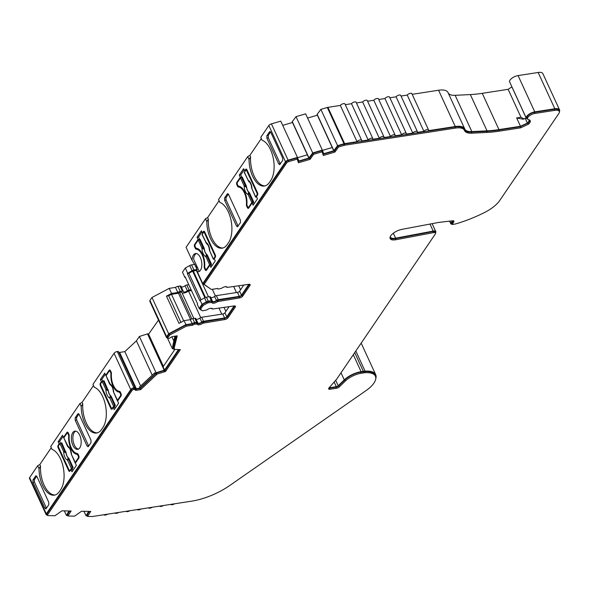 <?xml version="1.0" encoding="UTF-8"?>
<svg xmlns="http://www.w3.org/2000/svg" width="589" height="589" viewBox="0 0 589 589"><rect width="100%" height="100%" fill="white"/><g stroke="black" fill="none" stroke-linecap="round" stroke-linejoin="round"><path stroke-width="0.88" d="M401.028 96.044L407.242 95.079A2.636 1.09 -24.7 0 1 410.452 93.298A2.636 1.09 -24.7 0 1 411.866 93.636L428.549 129.919A2.636 1.09 155.3 0 0 427.135 129.573A2.636 1.09 155.3 0 0 423.933 131.362L417.24 132.392A2.636 1.09 155.3 0 0 417.402 131.642A2.636 1.09 155.3 0 0 415.989 131.303A2.636 1.09 155.3 0 0 412.779 133.085L406.093 134.123A2.636 1.09 155.3 0 0 406.255 133.364A2.636 1.09 155.3 0 0 404.842 133.026A2.636 1.09 155.3 0 0 401.632 134.807L394.939 135.845A2.636 1.09 155.3 0 0 395.109 135.087A2.636 1.09 155.3 0 0 393.695 134.748A2.636 1.09 155.3 0 0 390.485 136.53L383.792 137.568A2.636 1.09 155.3 0 0 383.954 136.81A2.636 1.09 155.3 0 0 382.541 136.471A2.636 1.09 155.3 0 0 379.331 138.26L372.646 139.291A2.636 1.09 155.3 0 0 372.808 138.54A2.636 1.09 155.3 0 0 371.394 138.201A2.636 1.09 155.3 0 0 368.184 139.983L361.491 141.014A2.636 1.09 155.3 0 0 361.653 140.263A2.636 1.09 155.3 0 0 360.24 139.924A2.636 1.09 155.3 0 0 357.037 141.706L344.617 143.628A2.636 1.09 155.3 0 0 344.005 143.768L337.578 145.652L333.735 150.777L323.714 153.714L322.338 150.114L312.715 152.934L308.864 158.066L298.844 161.011L297.46 157.41L288.109 160.149A2.636 1.09 155.3 0 0 285.518 161.798L202.763 283.589L210.472 288.853M528.76 119.677A6.582 2.731 -24.7 0 1 528.907 119.92A6.582 2.731 -24.7 0 1 527.369 123.064L520.485 126.274L498.949 129.609A87.768 36.393 -24.7 0 1 487.029 130.846L471.848 131.597A17.552 7.282 -24.7 0 1 464.809 129.079A17.552 7.282 -24.7 0 1 464.743 128.932A17.552 7.282 155.3 0 0 464.684 128.785A17.552 7.282 155.3 0 0 455.26 126.517L428.387 130.67A2.636 1.09 155.3 0 0 428.549 129.919M389.881 97.767L396.095 96.81A2.636 1.09 -24.7 0 1 399.305 95.02A2.636 1.09 -24.7 0 1 400.719 95.359L417.402 131.642M378.734 99.489L384.948 98.532A2.636 1.09 -24.7 0 1 388.151 96.743A2.636 1.09 -24.7 0 1 389.565 97.082L406.255 133.364M367.58 101.22L373.794 100.255A2.636 1.09 -24.7 0 1 377.004 98.466A2.636 1.09 -24.7 0 1 378.418 98.812L395.109 135.087M356.433 102.942L362.647 101.978A2.636 1.09 -24.7 0 1 365.857 100.196A2.636 1.09 -24.7 0 1 367.271 100.535L383.954 136.81M345.279 104.665L351.5 103.701A2.636 1.09 -24.7 0 1 354.703 101.919A2.636 1.09 -24.7 0 1 356.117 102.258L372.808 138.54M322.448 150.379L332.233 147.508L317.051 114.494L320.887 109.37L327.315 107.485A2.636 1.09 -24.7 0 1 327.926 107.353L340.346 105.431A2.636 1.09 -24.7 0 1 343.556 103.642A2.636 1.09 -24.7 0 1 344.97 103.988L361.653 140.263M390.308 236.557A8.776 3.637 155.3 0 0 390.448 237.117A8.776 3.637 155.3 0 0 395.16 238.251A8.776 3.637 155.3 0 0 395.617 238.17L433.202 231.079A4.388 1.819 -24.7 0 1 435.779 231.61A4.388 1.819 -24.7 0 1 435.507 232.869L435.44 232.972M451.844 223.982A1.752 0.729 -24.7 0 1 451.726 224.004A1.752 0.729 -24.7 0 1 450.784 223.776A1.752 0.729 -24.7 0 1 450.887 223.275L449.893 221.103M206.982 309.88A3.512 1.458 -24.7 0 1 210.494 308.305A3.512 1.458 -24.7 0 1 212.379 308.761A3.512 1.458 -24.7 0 1 212.438 309.034L234.039 305.949A2.636 1.09 -24.7 0 1 235.453 306.295A2.636 1.09 -24.7 0 1 235.291 307.046L228.009 317.773A2.636 1.09 -24.7 0 1 224.799 319.555L202.8 323.214A3.512 1.458 -24.7 0 1 199.583 324.738A3.512 1.458 -24.7 0 1 197.411 324.333A3.512 1.458 -24.7 0 1 197.352 324.06L194.79 324.2A1.752 0.729 155.3 0 0 192.831 325.172L186.382 326.166L169.772 334.95L167.894 337.711A1.752 0.729 155.3 0 0 167.784 338.219A1.752 0.729 155.3 0 0 168.682 338.454A1.752 0.729 155.3 0 0 170.398 337.674A2.636 1.09 -24.7 0 1 173.026 336.488L177.23 335.84L173.858 349.373L180.359 349.645L165.516 371.49L157.086 374.067L140.683 389.624L136.479 390.279A2.636 1.09 -24.7 0 1 135.065 389.933A2.636 1.09 -24.7 0 1 135.021 389.727A1.752 0.729 155.3 0 0 134.999 389.587A1.752 0.729 155.3 0 0 134.101 389.358A1.752 0.729 155.3 0 0 132.002 390.536L47.54 514.845A1.752 0.729 155.3 0 0 47.437 515.353A1.752 0.729 155.3 0 0 48.011 515.603L54.946 515.75L61.926 510.825L71.114 511.016L67.89 516.023L74.582 516.163L81.562 511.237L90.75 511.429L87.525 516.42L92.149 516.516A1.752 0.729 155.3 0 0 92.517 516.494L191.609 501.165A43.004 17.832 155.3 0 0 229.924 485.388L365.975 390.654A24.23 10.05 155.3 0 0 375.407 376.165A24.23 10.05 155.3 0 0 365.151 372.719A14.519 6.023 155.3 0 0 363.501 372.903L361.271 373.249A14.519 6.023 155.3 0 0 345.397 380.973L339.345 386.863A2.636 1.09 -24.7 0 1 336.466 388.261L330.046 389.255A2.636 1.09 -24.7 0 1 328.633 388.917A2.636 1.09 -24.7 0 1 328.964 387.945L336.393 379.493A7.9 3.276 155.3 0 0 336.901 378.845L435.271 234.076A3.512 1.458 -24.7 0 0 435.485 233.067A3.512 1.458 -24.7 0 0 433.6 232.611A3.512 1.458 -24.7 0 0 433.416 232.64L395.837 239.73A9.652 4.005 155.3 0 1 390.154 238.567A9.652 4.005 155.3 0 1 393.15 233.354A9.652 4.005 155.3 0 1 402.015 229.342L437.737 222.598A18.428 7.642 -24.7 0 1 438.695 222.436A18.428 7.642 -24.7 0 1 439.659 222.303L452.617 220.787A2.636 1.09 -24.7 0 1 453.891 221.147A2.636 1.09 -24.7 0 1 453.729 221.898L452.08 224.497L455.437 223.989A72.845 30.208 -24.7 0 0 484.578 212.474A25.452 10.558 155.3 0 0 499.722 200.51L558.77 113.618A7.9 3.276 155.3 0 0 559.255 111.35A7.9 3.276 155.3 0 0 555.015 110.327L534.945 113.434A5.706 2.363 155.3 0 0 529.533 115.761A5.706 2.363 155.3 0 0 527.641 118.941A5.706 2.363 155.3 0 0 528.753 119.677A7.458 3.092 -24.7 0 1 530.21 120.642A7.458 3.092 -24.7 0 1 528.466 124.198L520.654 127.842L499.126 131.178A88.644 36.761 -24.7 0 1 487.088 132.429L471.899 133.18A18.428 7.642 -24.7 0 1 464.507 130.537A18.428 7.642 -24.7 0 1 464.441 130.383A16.676 6.913 155.3 0 0 464.382 130.243A16.676 6.913 155.3 0 0 455.437 128.085L344.786 145.196A1.752 0.729 155.3 0 0 344.381 145.292L338.528 147.007L334.92 152.058L323.287 155.474L322.139 151.807L313.665 154.289L310.05 159.354L298.417 162.763L297.268 159.096L288.492 161.673A1.752 0.729 155.3 0 0 286.755 162.77L204.155 284.354L211.318 289.457L217.775 288.455A1.752 0.729 155.3 0 0 217.775 288.757A1.752 0.729 155.3 0 0 218.718 288.985L221.67 288.271A3.512 1.458 -24.7 0 1 225.175 286.696A3.512 1.458 -24.7 0 1 227.059 287.145A3.512 1.458 -24.7 0 1 227.118 287.425L248.727 284.34A2.636 1.09 -24.7 0 1 250.141 284.678A2.636 1.09 -24.7 0 1 249.979 285.437L242.69 296.157A2.636 1.09 -24.7 0 1 239.48 297.946L217.481 301.605A3.512 1.458 -24.7 0 1 214.263 303.129A3.512 1.458 -24.7 0 1 212.092 302.724A3.512 1.458 -24.7 0 1 212.033 302.452L208.447 302.746A1.752 0.729 155.3 0 0 207.203 303.188L203.109 305.47L200.547 309.232L202.145 310.631A1.752 0.729 155.3 0 0 203.006 310.749L206.982 309.88M435.485 233.067L434.984 231.978A3.512 1.458 155.3 0 0 433.099 231.521A3.512 1.458 155.3 0 0 432.915 231.551L395.337 238.641A9.652 4.005 -24.7 0 1 389.999 237.978M240.592 186.89A13.164 6.788 -98.8 0 0 239.819 186.742L238.331 186.971A13.164 6.788 81.2 0 1 244.398 192.809A13.164 6.788 81.2 0 1 246.43 204.574L246.916 204.501M192.058 260.316L196.402 267.229L197.278 271.676A9.218 4.749 -98.8 0 0 198.36 271.743A9.218 4.749 -98.8 0 0 200.378 257.592A9.218 4.749 -98.8 0 0 195.548 253.528A9.218 4.749 -98.8 0 0 192.058 260.316L186.08 247.314L205.487 218.74L207.63 217.547L208.344 219.101L206.805 221.597L205.487 218.74M109.164 370.253A1.752 0.906 -98.8 0 1 109.561 369.966A1.752 0.906 -98.8 0 1 110.482 370.739L111.152 372.196A1.752 0.906 -98.8 0 1 111.417 373.765A13.164 6.788 -98.8 0 0 113.456 385.53A13.164 6.788 -98.8 0 0 119.515 391.368A1.752 0.906 -98.8 0 1 120.325 392.141L120.995 393.599A1.752 0.906 -98.8 0 1 121.01 396.007L117.579 401.05L118.58 403.229L114.207 409.664L113.213 407.485L112.197 408.972A1.752 0.906 81.2 0 1 111.8 409.259A1.752 0.906 81.2 0 1 110.879 408.486L100.366 385.626A1.752 0.906 81.2 0 1 100.351 383.218L101.36 381.731L100.358 379.552L104.732 373.117L105.733 375.296L109.164 370.253L110.025 370.12M261.302 138.555L249.854 155.408L250.568 156.961L249.029 159.45A22.382 11.537 81.2 0 0 264.351 186.036A22.382 11.537 81.2 0 0 269.438 182.413L270.741 180.499A22.382 11.537 -98.8 0 0 270.557 149.746A22.382 11.537 -98.8 0 0 262.076 140.241L260.765 137.384L268.827 125.523A2.636 1.09 -24.7 0 1 271.426 123.874L280.776 121.128L297.46 157.41M206.805 221.597A22.382 11.537 81.2 0 0 222.127 248.175A22.382 11.537 81.2 0 0 227.214 244.56L228.525 242.639A22.382 11.537 -98.8 0 0 228.333 211.893A22.382 11.537 -98.8 0 0 219.859 202.388L218.541 199.531L247.711 156.593L249.854 155.408M118.647 352.067A2.636 1.09 -24.7 0 0 118.61 351.854A2.636 1.09 -24.7 0 0 117.24 351.508A2.636 1.09 -24.7 0 0 114.075 353.29L92.952 384.374L94.262 387.231A22.382 11.537 -98.8 0 1 105.357 404.731A22.382 11.537 -98.8 0 1 102.928 427.481L101.625 429.403A22.382 11.537 81.2 0 1 96.537 433.018A22.382 11.537 81.2 0 1 84.794 423.152A22.382 11.537 81.2 0 1 81.208 406.439L82.754 403.951L82.04 402.397L93.489 385.545M97.273 432.856A22.382 11.537 81.2 0 1 86.281 422.917A22.382 11.537 81.2 0 1 82.754 403.951M82.04 402.397L79.898 403.583L50.728 446.521L52.038 449.378A22.382 11.537 -98.8 0 1 63.133 466.871A22.382 11.537 -98.8 0 1 60.704 489.628L59.401 491.55A22.382 11.537 81.2 0 1 54.313 495.165A22.382 11.537 81.2 0 1 42.57 485.292A22.382 11.537 81.2 0 1 38.992 468.586L40.531 466.09L39.816 464.537L51.265 447.684M55.049 495.003A22.382 11.537 81.2 0 1 44.057 485.064A22.382 11.537 81.2 0 1 40.531 466.09M526.345 118.22L509.654 81.937A6.582 2.731 -24.7 0 1 511.841 78.271A6.582 2.731 -24.7 0 1 518.084 75.583L538.155 72.484A8.776 3.637 -24.7 0 1 542.867 73.618L559.55 109.893A8.776 3.637 155.3 0 0 554.838 108.759L534.768 111.866A6.582 2.731 155.3 0 0 528.532 114.553A6.582 2.731 155.3 0 0 526.345 118.22A6.582 2.731 155.3 0 0 527.626 119.066A6.582 2.731 -24.7 0 1 527.729 119.096M72.859 445.269A9.218 4.749 -98.8 0 0 77.696 449.333A9.218 4.749 -98.8 0 0 79.714 435.19A9.218 4.749 -98.8 0 0 74.877 431.126A9.218 4.749 -98.8 0 0 72.859 445.269M78.425 449.105A9.218 4.749 81.2 0 1 74.347 445.041A9.218 4.749 81.2 0 1 75.642 431.126M64.208 437.325L63.509 437.436L66.94 432.392A1.752 0.906 -98.8 0 1 67.337 432.112A1.752 0.906 -98.8 0 1 68.258 432.886L68.928 434.336A1.752 0.906 -98.8 0 1 69.2 435.904A13.164 6.788 -98.8 0 0 71.232 447.677A13.164 6.788 -98.8 0 0 77.292 453.508A1.752 0.906 -98.8 0 1 78.101 454.288L78.771 455.739A1.752 0.906 -98.8 0 1 78.786 458.154L75.363 463.197L76.364 465.369L71.991 471.804L70.989 469.632L69.973 471.119A1.752 0.906 81.2 0 1 69.576 471.399A1.752 0.906 81.2 0 1 68.655 470.626L58.142 447.773A1.752 0.906 81.2 0 1 58.127 445.358L59.143 443.87L59.835 443.767M198.368 249.029A13.164 6.788 -98.8 0 0 197.595 248.889L196.108 249.118A13.164 6.788 81.2 0 1 202.174 254.949A13.164 6.788 81.2 0 1 204.206 266.721L204.692 266.64M78.926 457.867L78.293 457.97A1.318 0.677 -98.8 0 0 78.278 456.158L77.777 455.069A1.752 0.906 -98.8 0 0 76.982 454.296A13.606 7.009 81.2 0 1 68.707 436.302A1.752 0.906 -98.8 0 0 68.434 434.756L67.934 433.666A1.318 0.677 -98.8 0 0 67.242 433.084A1.318 0.677 -98.8 0 0 66.947 433.298L63.818 437.899L68.596 447.485C69.936 448.398 70.805 450.526 71.166 453.854L71.622 454.87M67.654 446.344L67.529 445.976A7.311 3.77 81.2 0 1 71.446 454.494L75.532 462.939M71.446 454.494L75.112 462.821M68.574 447.478L67.477 446.226L63.818 437.899M78.293 457.97L75.164 462.571M76.526 453.368A13.606 7.009 -98.8 0 0 77.925 453.964M70.533 470.294L69.671 470.427A1.318 0.677 -98.8 0 1 68.979 469.845L58.635 447.353A1.318 0.677 -98.8 0 1 58.62 445.542L59.953 443.583L61.801 442.825L66.012 452.727A5.566 2.871 -98.8 0 0 68.434 457.999L68.567 457.962A5.551 2.864 -98.8 0 1 66.145 452.705M73.146 467.497L69.06 458.617L68.486 458.75L72.307 467.666L73.146 467.497L71.777 469.507M72.307 467.666L69.973 470.213L70.665 470.103M68.589 459.589L67.588 460.178A7.311 3.77 81.2 0 1 63.671 451.66L64.672 451.078L66.012 452.727L64.886 452.418L65.88 451.704M69.06 458.617L68.567 457.962M68.486 458.75L68.434 457.999L67.764 458.676A0.876 0.53 -163.1 0 1 68.486 458.75M59.953 443.583L63.671 451.66L64.886 452.418M71.306 468.255L67.588 460.178L67.764 458.676M121.15 395.727L120.509 395.823A1.318 0.677 -98.8 0 0 120.502 394.019L120.001 392.929A1.752 0.906 -98.8 0 0 119.206 392.149A13.606 7.009 81.2 0 1 110.931 374.155A1.752 0.906 -98.8 0 0 110.658 372.609L110.158 371.526A1.318 0.677 -98.8 0 0 109.466 370.945A1.318 0.677 -98.8 0 0 109.164 371.158L106.042 375.76L110.82 385.346M109.871 384.197L109.753 383.837A7.311 3.77 81.2 0 1 113.67 392.348L113.846 392.723M113.67 392.348L117.756 400.8M106.211 376.135L109.701 384.087L110.798 385.331C112.16 386.259 113.029 388.387 113.39 391.714L117.329 400.682M120.509 395.823L117.388 400.424M118.75 391.221A13.606 7.009 -98.8 0 0 120.141 391.818M112.757 408.148L111.895 408.28A1.318 0.677 -98.8 0 1 111.203 407.706L100.859 385.206A1.318 0.677 -98.8 0 1 100.844 383.402L102.177 381.436L104.017 380.685L108.229 390.588A5.566 2.871 -98.8 0 0 110.651 395.852L110.784 395.823A5.551 2.864 -98.8 0 1 108.369 390.566M115.37 405.357L111.284 396.478L110.71 396.611L114.531 405.526L115.37 405.357L114.001 407.36M114.531 405.526L112.19 408.074L112.882 407.963M110.813 397.45L109.812 398.031A7.311 3.77 81.2 0 1 105.895 389.52L106.896 388.931L108.229 390.588L107.11 390.271L108.104 389.565M111.284 396.478L110.784 395.823M110.71 396.611L110.651 395.852L109.988 396.537A0.876 0.53 -163.1 0 1 110.71 396.611M102.177 381.436L105.895 389.52L107.11 390.271M113.522 406.108L109.812 398.031L109.988 396.537M206.879 256.06L210.59 264.144L211.429 263.968L207.35 255.096L205.87 256.649A7.311 3.77 81.2 0 1 201.953 248.131L198.243 240.054L195.114 244.656A1.318 0.677 -98.8 0 0 195.128 246.467L195.629 247.557A1.752 0.906 -98.8 0 0 196.424 248.33A13.606 7.009 81.2 0 1 204.7 266.324A1.752 0.906 -98.8 0 0 204.972 267.87L205.473 268.959A1.318 0.677 -98.8 0 0 206.165 269.541A1.318 0.677 -98.8 0 0 206.459 269.328L207.151 269.217M203.168 248.889L204.295 249.199L203.58 248.278L203.168 248.889L201.953 248.131L202.962 247.549L204.169 248.175L204.295 249.199A5.566 2.871 -98.8 0 0 206.717 254.47L207.35 255.096M210.59 264.144L209.588 264.726L205.87 256.649L206.047 255.155L206.717 254.47L206.776 255.228A0.876 0.53 -163.1 0 0 206.047 255.155M204.435 249.176A5.551 2.864 -98.8 0 0 206.849 254.441M209.588 264.726L206.459 269.328M204.169 248.175L200.083 239.303L199.244 239.473L202.962 247.549M198.243 240.054L199.244 239.473M211.429 263.968L210.685 265.065M215.419 256.981L214.779 257.084L213.446 259.042L214.536 259.344M202.277 234.746L203.433 232.412A1.318 0.677 -98.8 0 1 203.735 232.199A1.318 0.677 -98.8 0 1 204.427 232.78L214.771 255.273L215.39 255.177M214.779 257.084A1.318 0.677 -98.8 0 0 214.771 255.273M205.936 242.815L205.819 242.447A7.311 3.77 81.2 0 1 209.736 250.966L209.905 251.341M202.101 234.37L206.857 243.949C208.226 244.877 209.088 247.005 209.456 250.332L213.395 259.293M202.049 234.621L206.629 243.794M249.095 193.921L252.814 201.998L253.653 201.828L249.567 192.949L248.094 194.503A7.311 3.77 81.2 0 1 244.177 185.991L240.467 177.915L237.338 182.516A1.318 0.677 -98.8 0 0 237.345 184.32L237.846 185.41A1.752 0.906 -98.8 0 0 238.641 186.19A13.606 7.009 81.2 0 1 246.924 204.184A1.752 0.906 -98.8 0 0 247.196 205.73L247.697 206.813A1.318 0.677 -98.8 0 0 248.381 207.394A1.318 0.677 -98.8 0 0 248.683 207.181L249.375 207.078M245.392 186.75L246.519 187.059L245.804 186.139L245.392 186.75L244.177 185.991L245.186 185.41L246.393 186.036L246.519 187.059A5.566 2.871 -98.8 0 0 248.941 192.323L249.567 192.949M252.814 201.998L251.812 202.579L248.094 194.503L248.271 193.008L248.941 192.323L248.992 193.082A0.876 0.53 -163.1 0 0 248.271 193.008M246.651 187.037A5.551 2.864 -98.8 0 0 249.073 192.294M251.812 202.579L248.683 207.181M246.393 186.036L242.307 177.156L241.468 177.326L245.186 185.41M240.467 177.915L241.468 177.326M253.653 201.828L252.909 202.925M257.643 194.841L257.003 194.937L255.67 196.903L256.76 197.197M244.494 172.606L245.657 170.265A1.318 0.677 -98.8 0 1 245.959 170.059A1.318 0.677 -98.8 0 1 246.651 170.633L256.995 193.133L257.607 193.037M257.003 194.937A1.318 0.677 -98.8 0 0 256.995 193.133M248.16 180.676L248.043 180.308A7.311 3.77 81.2 0 1 251.959 188.819L251.672 188.193C251.312 184.858 250.45 182.73 249.081 181.802L249.103 181.817M251.959 188.819L255.67 196.903M244.325 172.231L248.86 181.648M255.619 197.153L252.129 189.194M244.273 172.481L248.852 181.655M265.087 185.874A22.382 11.537 81.2 0 1 250.568 156.961M280.327 163.956L268.289 137.797L268.275 135.382L270.587 131.973M88.667 446.042L76.629 419.883L76.614 417.468L78.926 414.06M46.443 508.182L34.405 482.03L34.39 479.608L36.702 476.206M219.079 200.694L207.63 217.547M222.863 248.013A22.382 11.537 81.2 0 1 208.344 219.101M238.103 226.095L226.066 199.943L226.051 197.521L228.363 194.12M212.334 289.302L215.39 295.95M197.411 271.396A4.388 1.819 -24.7 0 1 196.66 271.087M201.07 299.801L188.863 273.267L192.647 271.161L196.373 270.461L208.513 296.863M188.863 273.267L200.996 299.845M191.484 290.554L188.502 291.018L200.709 317.559M188.502 291.018A4.388 1.819 -24.7 0 1 181.979 292.696M190.578 319.51L178.489 293.234L179.616 292.387L181.684 292.07L193.833 318.472M178.489 293.234L171.487 294.316L183.694 320.858M171.487 294.316L168.682 295.796L180.889 322.338M511.915 86.848A8.334 3.46 -24.7 0 1 511.87 86.885L508.13 89.329L520.985 117.263L524.1 118.978M174.859 349.454L163.094 366.77L147.913 333.757L139.387 336.474L136.42 340.832L124.831 351.626L119.619 352.428L136.309 388.711A1.752 0.729 -24.7 0 1 135.367 388.482A1.752 0.729 -24.7 0 1 135.337 388.342A2.636 1.09 155.3 0 0 135.293 388.136A2.636 1.09 155.3 0 0 133.924 387.79A2.636 1.09 155.3 0 0 130.758 389.565L46.295 513.873A2.636 1.09 155.3 0 0 46.133 514.631A2.636 1.09 155.3 0 0 47.002 515.007L47.282 515.014M158.5 320.129L148.281 334.559M191.108 289.751L189.15 290.053A1.752 0.729 155.3 0 0 187.398 290.841A2.636 1.09 -24.7 0 1 184.983 291.982A2.636 1.09 -24.7 0 1 183.356 291.68A2.636 1.09 -24.7 0 1 183.312 291.474A1.752 0.729 155.3 0 0 183.282 291.334A1.752 0.729 155.3 0 0 182.34 291.106L180.271 291.43A2.636 1.09 155.3 0 0 177.804 292.475L171.568 293.44L166.466 296.142L178.982 323.354L184.085 320.652L185.918 324.642L168.675 333.764L166.65 336.739A2.636 1.09 155.3 0 0 166.488 337.497L149.805 301.215A2.636 1.09 -24.7 0 1 149.967 300.464L151.991 297.482L169.234 288.367L175.47 287.403A2.636 1.09 -24.7 0 1 177.93 286.35L180.006 286.026A1.752 0.729 -24.7 0 1 180.948 286.254A1.752 0.729 -24.7 0 1 180.978 286.394M181.198 286.814A2.636 1.09 155.3 0 0 185.064 285.761A1.752 0.729 -24.7 0 1 186.816 284.973L188.774 284.671M210.509 297.07A1.752 0.729 155.3 0 0 210.479 296.937A1.752 0.729 155.3 0 0 209.537 296.709L206.437 297.187A2.636 1.09 155.3 0 0 204.574 297.85L200.164 300.302L201.998 304.292L199.17 308.459L197.337 304.469L197.661 303.99L185.145 276.778L184.821 277.257L182.48 272.184L185.314 268.017L189.717 265.565A2.636 1.09 -24.7 0 1 191.587 264.895L194.687 264.417A1.752 0.729 -24.7 0 1 194.885 264.395M292.505 122.49L282.72 125.361M297.578 157.675L307.362 154.804L292.181 121.79L296.024 116.659L305.647 113.839L322.338 150.114M317.375 115.194L307.591 118.065M412.182 94.321L438.577 90.235A17.552 7.282 -24.7 0 1 447.993 92.51A17.552 7.282 -24.7 0 1 448.06 92.65M448.222 93.003A17.552 7.282 155.3 0 0 455.157 95.315L470.346 94.571A87.768 36.393 155.3 0 0 482.258 93.327L508.13 89.329M46.133 514.631L29.45 478.349A2.636 1.09 -24.7 0 1 29.612 477.598L37.674 465.73L39.816 464.537M118.838 352.369A1.752 0.729 155.3 0 0 119.619 352.428M148.745 334.486L163.389 366.336M140.624 385.972L124.831 351.626M136.42 340.832L152.22 375.178M173.836 341.09L171.87 336.82M199.244 271.426L193.597 259.145A9.218 4.749 81.2 0 1 196.306 253.528M166.466 296.142L168.682 295.796M184.085 320.652L190.321 319.687A2.636 1.09 -24.7 0 1 192.78 318.634L194.856 318.318A1.752 0.729 -24.7 0 1 195.798 318.546A1.752 0.729 -24.7 0 1 195.828 318.686M196.049 319.098A2.636 1.09 155.3 0 0 199.914 318.053A1.752 0.729 -24.7 0 1 201.666 317.265L222.789 313.996A1.752 0.729 155.3 0 0 224.924 312.803L229.062 306.722M184.821 277.257L185.734 278.067M200.164 300.302L199.84 300.788L187.324 273.576L192.058 270.646A2.636 1.09 -24.7 0 1 193.921 269.976L197.02 269.497A1.752 0.729 -24.7 0 1 197.249 269.475M185.314 268.017L187.648 273.097M205.119 268.186L204.479 268.289L205.149 269.74A1.752 0.906 81.2 0 0 206.069 270.513A1.752 0.906 81.2 0 0 206.467 270.233L209.89 265.19L210.891 267.362L215.265 260.927L214.263 258.755L215.279 257.268A1.752 0.906 81.2 0 0 215.265 254.853L204.751 232A1.752 0.906 81.2 0 0 203.831 231.227A1.752 0.906 81.2 0 0 203.426 231.506L202.417 232.994L203.109 232.891M211.841 265.97L211.377 264.962L209.89 265.19M199.362 239.451L198.044 239.428L194.62 244.472L195.312 244.369M196.108 249.118A1.752 0.906 81.2 0 1 195.305 248.337L194.635 246.887A1.752 0.906 81.2 0 1 194.62 244.472M197.595 248.889A1.752 0.906 81.2 0 1 196.969 248.433M204.479 268.289A1.752 0.906 81.2 0 1 204.206 266.721M204.354 232.103L204.604 231.735M201.953 231.985L198.53 237.021L197.043 237.257L201.416 230.822L202.417 232.994M198.53 237.021L199.531 239.2M197.043 237.257L198.044 239.428M246.519 169.227L245.65 169.367A1.752 0.906 81.2 0 1 246.047 169.08A1.752 0.906 81.2 0 1 246.975 169.853L257.481 192.713A1.752 0.906 81.2 0 1 257.496 195.121L256.487 196.608L257.489 198.787L253.115 205.222L252.114 203.043L248.691 208.086A1.752 0.906 81.2 0 1 248.293 208.373A1.752 0.906 81.2 0 1 247.373 207.6L246.703 206.143A1.752 0.906 81.2 0 1 246.43 204.574M238.331 186.971A1.752 0.906 81.2 0 1 237.522 186.198L236.859 184.74A1.752 0.906 81.2 0 1 236.844 182.332L237.536 182.222M244.177 169.846L240.754 174.881L239.267 175.11L240.268 177.289L236.844 182.332M239.267 175.11L243.64 168.675L244.641 170.854L245.333 170.744M245.65 169.367L244.641 170.854M268.289 137.797L266.861 138.157L278.707 163.904L280.254 163.801M266.861 138.157L266.846 135.735L268.275 135.382M270.263 131.664L269.482 131.855L266.846 135.735M279.591 164.684L282.668 160.517L282.646 158.095L270.807 132.348L269.482 131.855L269.843 131.583M280.025 164.397L278.707 163.904M226.066 199.943L224.645 200.297L236.483 226.043L238.03 225.94M224.645 200.297L224.623 197.882L226.051 197.521M228.039 193.803L227.258 193.995L224.623 197.882M237.367 226.824L240.445 222.657L240.43 220.242L228.584 194.495L227.258 193.995L227.619 193.722M237.809 226.537L236.483 226.043M249.029 159.45L247.711 156.593M197.278 271.676L202.763 283.589M70.989 469.632L72.476 469.396L72.94 470.405M67.86 432.989L68.118 432.62M63.045 436.427L59.622 441.463L58.142 441.691L59.143 443.87M63.509 437.436L62.508 435.256L58.142 441.691M59.622 441.463L60.424 443.2M34.39 479.608L32.962 479.969L32.977 482.384L34.405 482.03M46.362 508.027L44.823 508.13L32.977 482.384M44.823 508.13L46.141 508.631L45.706 508.918M35.958 475.809L35.598 476.081L36.923 476.582L48.762 502.329L48.784 504.744L46.141 508.631M32.962 479.969L35.598 476.081L36.378 475.89M76.614 417.468L75.186 417.822L75.201 420.244L76.629 419.883M88.586 445.888L87.039 445.991L75.201 420.244M87.039 445.991L88.365 446.484L87.93 446.771M78.175 413.669L77.822 413.942L79.147 414.435L90.986 440.182L91 442.604L88.365 446.484M75.186 417.822L77.822 413.942L78.595 413.75M37.674 465.73L38.992 468.586M79.898 403.583L81.208 406.439M526.021 117.513A6.582 2.731 -24.7 0 1 525.204 118.345L523.157 119.214L516.649 117.933L520.985 117.263M139.387 336.474L156.078 372.749L155.341 373.831L154.841 372.749L139.46 387.054L139.961 388.144L136.309 388.711M167.386 337.88L172.386 348.747L173.615 348.843M174.918 336.201L172.621 346.575L173.122 347.657L172.386 348.747M113.213 407.485L114.693 407.257L115.157 408.265M102.052 381.62L101.36 381.731M106.425 375.186L105.733 375.296M110.084 370.849L110.334 370.474M105.269 374.287L101.845 379.323L100.358 379.552M101.845 379.323L102.648 381.054M254.065 203.823L253.601 202.815L252.114 203.043M241.586 177.304L240.268 177.289M239.819 186.742A1.752 0.906 81.2 0 1 239.193 186.286M246.577 169.963L246.828 169.588M240.754 174.881L241.755 177.061M243.743 285.113L239.613 291.194A1.752 0.729 -24.7 0 1 237.47 292.387L216.347 295.656A1.752 0.729 155.3 0 0 214.595 296.436A2.636 1.09 -24.7 0 1 210.737 297.489M188.811 273.348L187.324 273.576M175.684 336.076L173.122 347.657M155.341 373.831L139.961 388.144M178.386 349.733L164.596 370.039L156.078 372.749M163.094 366.77L164.596 370.039M147.464 333.823L164.147 370.106M307.362 154.804L308.864 158.066M292.254 121.525L308.938 157.808M332.233 147.508L333.735 150.777M317.125 114.237L333.808 150.512M175.47 287.403L177.804 292.475M169.234 288.367L171.568 293.44M151.991 297.482L168.675 333.764M190.321 319.687L192.154 323.678L185.918 324.642M234.127 305.941A1.752 0.729 -24.7 0 1 234.047 306.074L226.765 316.794A1.752 0.729 -24.7 0 1 224.623 317.986L203.499 321.255A1.752 0.729 155.3 0 0 201.747 322.043A2.636 1.09 -24.7 0 1 199.332 323.184A2.636 1.09 -24.7 0 1 197.705 322.882A2.636 1.09 -24.7 0 1 197.661 322.676A1.752 0.729 155.3 0 0 197.632 322.536A1.752 0.729 155.3 0 0 196.689 322.308L194.62 322.625A2.636 1.09 155.3 0 0 192.154 323.678M211.12 308.253A1.752 0.729 155.3 0 0 211.149 308.386A1.752 0.729 155.3 0 0 212.092 308.614L212.209 308.592M199.17 308.459L200.886 309.969A2.636 1.09 155.3 0 0 201.629 310.182M248.808 284.332A1.752 0.729 -24.7 0 1 248.735 284.465L241.446 295.185A1.752 0.729 -24.7 0 1 239.311 296.377L218.188 299.646A1.752 0.729 155.3 0 0 216.428 300.427A2.636 1.09 -24.7 0 1 214.021 301.568A2.636 1.09 -24.7 0 1 212.386 301.273A2.636 1.09 -24.7 0 1 212.342 301.06A1.752 0.729 155.3 0 0 212.312 300.927A1.752 0.729 155.3 0 0 211.37 300.699L208.27 301.178A2.636 1.09 155.3 0 0 206.408 301.84L201.998 304.292M225.808 286.637A1.752 0.729 155.3 0 0 225.837 286.769A1.752 0.729 155.3 0 0 226.78 286.998L226.898 286.983M453.25 220.779A2.636 1.09 -24.7 0 1 453.228 220.809L451.807 223.533M375.407 376.165L374.906 375.075A24.23 10.05 155.3 0 0 364.65 371.63A14.519 6.023 155.3 0 0 363.001 371.821L360.77 372.16A14.519 6.023 155.3 0 0 344.896 379.89L338.844 385.773A2.636 1.09 -24.7 0 1 335.966 387.172L329.546 388.166A2.636 1.09 -24.7 0 1 328.772 388.188M89.314 511.399L87.025 515.331L87.525 516.42M69.679 510.987L67.389 514.933L67.89 516.023M134.528 388.637A1.752 0.729 155.3 0 0 134.498 388.504A1.752 0.729 155.3 0 0 133.6 388.269A1.752 0.729 155.3 0 0 131.502 389.454L47.039 513.755A1.752 0.729 155.3 0 0 46.936 514.263L47.437 515.353M179.019 349.785L165.016 370.4L156.586 372.977L140.182 388.541L135.978 389.189A2.636 1.09 -24.7 0 1 134.748 389.057M176.464 335.958L173.357 348.283L173.858 349.373M197.293 323.935L196.836 322.905L194.289 323.111A1.752 0.729 155.3 0 0 192.338 324.083L185.881 325.076L169.271 333.86L167.394 336.628A1.752 0.729 155.3 0 0 167.283 337.129L167.784 338.219M234.812 305.927A2.636 1.09 -24.7 0 1 234.79 305.956L227.509 316.683A2.636 1.09 -24.7 0 1 224.299 318.465L202.299 322.131A3.512 1.458 -24.7 0 1 197.109 323.494M211.974 302.326L211.046 301.178L207.946 301.656A1.752 0.729 155.3 0 0 206.702 302.098L202.609 304.38L200.046 308.15L200.547 309.232M249.493 284.318A2.636 1.09 -24.7 0 1 249.478 284.347L242.189 295.074A2.636 1.09 -24.7 0 1 238.979 296.856L216.98 300.515A3.512 1.458 -24.7 0 1 211.79 301.885M297.268 159.096L296.768 158.014L287.992 160.583A1.752 0.729 155.3 0 0 286.261 161.68L203.654 283.265L204.155 284.354M322.139 151.807L321.638 150.718L313.164 153.206L309.549 158.264L298.336 161.555M463.941 129.293A16.676 6.913 155.3 0 0 463.882 129.153A16.676 6.913 155.3 0 0 454.936 126.996L344.285 144.106A1.752 0.729 155.3 0 0 343.88 144.202L338.027 145.917L334.419 150.975L323.206 154.259M529.828 120.156A7.458 3.092 -24.7 0 1 527.965 123.116L520.153 126.753L498.625 130.088A88.644 36.761 -24.7 0 1 486.588 131.34L471.399 132.091A18.428 7.642 -24.7 0 1 464.117 129.654M559.255 111.35L558.755 110.261A7.9 3.276 155.3 0 0 554.514 109.237L534.444 112.344A5.706 2.363 155.3 0 0 529.032 114.671A5.706 2.363 155.3 0 0 527.14 117.852L527.641 118.941M559.373 111.792A8.776 3.637 155.3 0 0 559.55 109.893M166.488 337.497A2.636 1.09 155.3 0 0 167.629 337.865M69.009 510.972L66.424 515.419L67.625 515.441M88.644 511.385L86.068 515.817L87.26 515.846M103.951 514.727A2.636 1.09 155.3 0 0 107.61 514.16M115.098 512.997A2.636 1.09 155.3 0 0 118.757 512.43M126.245 511.274A2.636 1.09 155.3 0 0 129.911 510.707M137.399 509.551A2.636 1.09 155.3 0 0 141.058 508.984M148.546 507.828A2.636 1.09 155.3 0 0 152.205 507.262M159.693 506.098A2.636 1.09 155.3 0 0 163.352 505.539M170.839 504.375A2.636 1.09 155.3 0 0 174.506 503.809M375.753 378.764A25.106 10.411 155.3 0 0 375.701 374.707A25.106 10.411 155.3 0 0 365.077 371.144A15.395 6.383 155.3 0 0 363.332 371.335L361.101 371.681A15.395 6.383 155.3 0 0 344.263 379.876L338.211 385.758A1.752 0.729 -24.7 0 1 336.29 386.693L329.869 387.687A1.752 0.729 -24.7 0 1 329.199 387.672M452.566 220.794A1.752 0.729 -24.7 0 1 452.485 220.927L450.887 223.275M338.027 145.917L338.528 147.007M334.589 150.35L335.089 151.439M334.419 150.975L334.92 152.058M313.164 153.206L313.665 154.289M309.718 157.646L310.219 158.735M309.549 158.264L310.05 159.354M202.609 304.38L203.109 305.47M192.338 324.083L192.831 325.172M185.881 325.076L186.382 326.166M169.271 333.86L169.772 334.95M173.91 347.473L174.41 348.563M165.016 370.4L165.516 371.49M163.948 370.569L164.449 371.652M156.586 372.977L157.086 374.067M156.033 373.787L156.534 374.876M140.182 388.541L140.683 389.624M133.6 388.269L134.101 389.358M70.047 510.994L70.385 511.723M89.683 511.407L90.021 512.135M83.984 511.289L86.068 515.817M64.341 510.877L66.424 515.419M117.24 351.508L133.924 387.79M296.024 116.659L312.715 152.934M320.887 109.37L337.578 145.652M340.346 105.431L357.037 141.706M351.5 103.701L368.184 139.983M362.647 101.978L379.331 138.26M373.794 100.255L390.485 136.53M384.948 98.532L401.632 134.807M396.095 96.81L412.779 133.085M407.242 95.079L423.933 131.362M518.084 75.583L534.768 111.866M68.574 433.57L67.934 433.666M78.278 456.158L78.897 456.063M69.171 436.228L68.707 436.302M68.434 434.756L69.053 434.66M78.418 454.973L77.777 455.069M76.982 454.296L78.028 454.134M60.961 443.002L64.672 451.078M110.798 371.423L110.158 371.526M120.502 394.019L121.12 393.923M111.395 374.081L110.931 374.155M110.658 372.609L111.277 372.513M120.642 392.826L120.001 392.929M119.206 392.149L120.244 391.987M103.178 380.855L106.896 388.931M205.06 232.677L204.427 232.78M209.736 250.966L213.446 259.042M247.284 170.538L246.651 170.633M238.759 285.886L240.562 289.795M233.745 286.659L236.447 292.542M193.266 270.94L205.458 297.445M192.647 271.161L204.854 297.703M224.078 307.495L225.874 311.412M219.056 308.268L221.766 314.158M179.616 292.387L191.808 318.899M511.87 86.885L525.977 117.564M195.276 246.784L194.635 246.887M195.305 248.337L196.122 248.212M205.149 269.74L206.636 269.512M204.295 231.374L203.426 231.506M268.827 125.523L285.518 161.798M66.94 432.392L67.801 432.26M58.127 445.358L58.819 445.255M68.655 470.626L70.143 470.397M58.782 447.669L58.142 447.773M29.612 477.598L46.295 513.873M114.075 353.29L130.758 389.565M482.258 93.327L498.949 129.609M516.649 117.933L520.485 126.274M100.351 383.218L101.043 383.108M110.879 408.486L112.366 408.251M101.006 385.53L100.366 385.626M237.492 184.644L236.859 184.74M237.522 186.198L238.346 186.065M247.336 206.047L246.703 206.143M247.373 207.6L248.852 207.365M525.204 118.345L527.369 123.064M186.816 284.973L189.15 290.053M185.064 285.761L187.398 290.841M180.006 286.026L182.34 291.106M177.93 286.35L180.271 291.43M192.78 318.634L194.62 322.625M194.856 318.318L196.689 322.308M199.914 318.053L201.747 322.043M201.666 317.265L203.499 321.255M222.789 313.996L224.623 317.986M224.924 312.803L226.765 316.794M194.687 264.417L197.02 269.497M191.587 264.895L193.921 269.976M189.717 265.565L192.058 270.646M204.574 297.85L206.408 301.84M206.437 297.187L208.27 301.178M209.537 296.709L211.37 300.699M214.595 296.436L216.428 300.427M216.347 295.656L218.188 299.646M237.47 292.387L239.311 296.377M239.613 291.194L241.446 295.185M538.155 72.484L554.838 108.759M470.346 94.571L487.029 130.846M432.915 231.551L433.416 232.64M395.337 238.641L395.837 239.73M453.228 220.809L453.729 221.898M451.63 223.157L452.131 224.247M554.514 109.237L555.015 110.327M534.444 112.344L534.945 113.434M527.965 123.116L528.466 124.198M520.153 126.753L520.654 127.842M498.625 130.088L499.126 131.178M486.588 131.34L487.088 132.429M471.399 132.091L471.899 133.18M454.936 126.996L455.437 128.085M344.285 144.106L344.786 145.196M343.88 144.202L344.381 145.292M287.992 160.583L288.492 161.673M286.261 161.68L286.755 162.77M249.478 284.347L249.979 285.437M242.189 295.074L242.69 296.157M238.979 296.856L239.48 297.946M217.856 300.125L218.357 301.215M216.98 300.515L217.481 301.605M211.046 301.178L211.547 302.267M207.946 301.656L208.447 302.746M206.702 302.098L207.203 303.188M234.79 305.956L235.291 307.046M227.509 316.683L228.009 317.773M224.299 318.465L224.799 319.555M203.176 321.734L203.676 322.824M202.299 322.131L202.8 323.214M196.365 322.787L196.866 323.876M194.289 323.111L194.79 324.2M167.394 336.628L167.894 337.711M135.978 389.189L136.479 390.279M131.502 389.454L132.002 390.536M47.039 513.755L47.54 514.845M364.65 371.63L365.151 372.719M363.001 371.821L363.501 372.903M360.77 372.16L361.271 373.249M344.896 379.89L345.397 380.973M338.844 385.773L339.345 386.863M335.966 387.172L336.466 388.261M329.546 388.166L330.046 389.255M395.617 238.17L393.334 233.215M433.202 231.079L429.97 224.063M329.634 387.179L329.869 387.687M334.154 382.04L336.29 386.693M335.693 380.288L338.211 385.758M341.009 372.8L344.263 379.876M353.297 354.718L361.101 371.681M354.718 352.62L363.332 371.335M355.815 351.007L365.077 371.144M149.967 300.464L166.65 336.739M271.426 123.874L288.109 160.149M327.315 107.485L344.005 143.768M327.926 107.353L344.617 143.628M438.577 90.235L455.26 126.517M455.157 95.315L471.848 131.597M68.28 432.922L67.242 433.084M110.496 370.783L109.466 370.945M207.026 269.409L206.165 269.541M204.766 232.037L203.735 232.199M249.25 207.262L248.381 207.394M246.99 169.897L245.959 170.059M180.948 286.254L183.282 291.334M195.798 318.546L197.632 322.536M210.479 296.937L212.312 300.927M451.579 223.415L452.08 224.497M463.882 129.153L464.382 130.243M211.517 301.288L212.018 302.378M196.836 322.905L197.337 323.987M134.498 388.504L134.999 389.587M450.784 223.776L449.569 221.14M435.779 231.61L432.12 223.658M361.175 343.122L375.701 374.707M118.61 351.854L135.293 388.136M447.993 92.51L464.684 128.785"/></g></svg>
